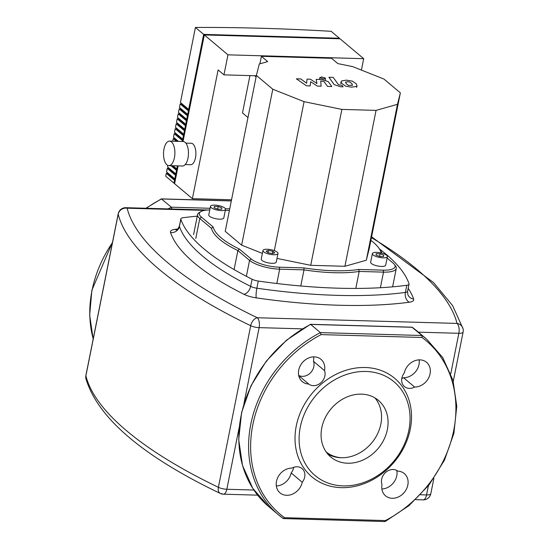 <?xml version="1.0" encoding="UTF-8"?>
<svg xmlns="http://www.w3.org/2000/svg" width="549" height="549" viewBox="0 0 549 549"><rect width="100%" height="100%" fill="white"/><g stroke="black" fill="none" stroke-linecap="round" stroke-linejoin="round"><path stroke-width="0.82" d="M341.883 457.756A37.003 30.771 -49.9 0 1 326.161 451.944M379.537 249.033A256.555 78.507 -168.7 0 1 409.012 283.703A7.659 2.347 -168.7 0 1 409.046 284.128A7.659 2.347 -168.7 0 1 406.823 285.274A256.555 78.507 -168.7 0 1 258.298 281.061A7.659 2.347 -168.7 0 1 252.094 279.242A256.555 78.507 -168.7 0 1 180.861 219.305A7.659 2.347 -168.7 0 1 180.827 218.879A7.659 2.347 -168.7 0 1 183.043 217.733A256.555 78.507 -168.7 0 1 197.269 216.162M371.433 237.628A429.956 131.568 -168.7 0 1 457.029 323.416A7.659 3.548 91.6 0 1 458.854 333.305A7.659 2.347 11.3 0 0 463.109 332.07A7.659 7.659 0 0 0 463.033 328.707L463.033 328.707A7.659 7.219 166 0 0 457.029 323.416L257.303 317.747A429.956 131.568 -168.7 0 1 127.128 208.195A7.659 3.548 -88.4 0 0 125.913 207.694A7.659 7.659 0 0 0 118.186 213.849A7.659 2.347 11.3 0 0 118.2 214.192A7.659 7.219 -14 0 1 127.128 208.195L204.448 210.391M257.303 317.747A7.659 4.687 115.7 0 0 250.694 325.694A7.659 2.347 11.3 0 0 259.128 327.636A7.659 3.548 -88.4 0 0 257.303 317.747M85.967 378.837L85.967 378.837A7.659 7.219 -14 0 1 85.898 375.825A7.659 2.347 -168.7 0 1 85.891 375.482A7.659 7.659 0 0 0 85.967 378.837C97.77 417.919 142.534 456.116 220.252 493.427L220.252 493.427A7.659 4.687 115.7 0 0 222.146 493.681M218.399 487.32A7.659 4.687 115.7 0 0 220.252 493.427A7.659 7.659 0 0 0 223.361 494.182A7.659 3.548 -88.4 0 0 226.833 489.269A7.659 2.347 -168.7 0 1 218.399 487.32A437.615 133.915 -168.7 0 1 85.898 375.825L118.2 214.192A437.615 133.915 11.3 0 0 250.694 325.694L218.399 487.32M341.272 487.656A64.35 53.521 -49.9 0 1 296.268 425.962A64.35 53.521 -49.9 0 1 365.277 367.507A64.35 53.521 -49.9 0 1 410.275 429.201A64.35 53.521 -49.9 0 1 341.272 487.656M343.146 485.892A61.282 50.968 -49.9 0 1 300.282 427.136A61.282 50.968 -49.9 0 1 366.005 371.46A61.282 50.968 -49.9 0 1 408.868 430.217A61.282 50.968 -49.9 0 1 343.146 485.892M327.726 453.975A37.003 30.771 130.1 0 0 380.841 424.13A37.003 30.771 130.1 0 0 374.919 397.901M387.354 429.606A37.003 30.771 -49.9 0 1 364.021 459.54A37.003 30.771 -49.9 0 1 330.752 456.988A37.003 30.771 -49.9 0 1 321.796 427.746A37.003 30.771 -49.9 0 1 345.129 397.812A37.003 30.771 -49.9 0 1 378.398 400.365A37.003 30.771 -49.9 0 1 387.354 429.606M385.398 520.555L385.151 521.529L408.978 505.656L429.181 484.74L444.477 460.117L453.879 433.374L456.775 406.205L452.973 380.361L442.7 357.502L426.607 339.11A114.913 95.567 130.1 0 0 421.982 335.501L320.417 332.619A114.913 95.567 130.1 0 0 278.631 514.955L268.873 506.741L252.78 488.349L242.507 465.49L238.705 439.646L241.601 412.477L251.003 385.734L266.299 361.112L286.503 340.202L310.432 324.301L411.956 327.183L421.982 335.501L421.982 337.47A113.375 94.298 -49.9 0 1 385.398 520.555L284.56 517.693A113.375 94.298 -49.9 0 1 321.144 334.609L320.417 332.619L310.652 324.404L412.217 327.286A114.913 95.567 -49.9 0 1 416.849 330.896L412.196 327.266M310.432 324.301L310.652 324.404A114.913 95.567 -49.9 0 0 268.873 506.741M276.325 485.989A14.555 12.105 130.1 0 0 291.162 472.95A10.726 8.921 130.1 0 0 293.694 467.329M381.891 488.987A14.555 12.105 130.1 0 0 396.81 470.459M401.786 378.522A10.726 8.921 130.1 0 0 403.57 377.733A14.555 12.105 130.1 0 0 419.155 359.863M298.67 375.392A10.726 8.921 130.1 0 0 310.171 373.121A10.726 8.921 130.1 0 0 313.472 361.324A14.555 12.105 130.1 0 0 313.589 356.871M283.291 518.585L278.631 514.955A114.913 95.567 130.1 0 0 283.263 518.565L385.048 521.55M283.263 518.565L284.56 517.693M308.716 384.039A14.555 12.105 -49.9 0 1 302.231 381.589A14.555 12.105 -49.9 0 1 302.341 362.663A14.555 12.105 -49.9 0 1 320.98 359.321A14.555 12.105 -49.9 0 1 324.534 370.637A10.726 8.921 -49.9 0 1 320.698 382.921A10.726 8.921 -49.9 0 1 308.716 384.039L298.718 375.626M414.632 387.045A10.726 8.921 -49.9 0 1 404.455 386.578A10.726 8.921 -49.9 0 1 404.318 372.901A14.555 12.105 -49.9 0 1 413.541 361.269A14.555 12.105 -49.9 0 1 426.546 362.313A14.555 12.105 -49.9 0 1 428.783 377.623A14.555 12.105 -49.9 0 1 414.632 387.045L403.57 377.733M382.015 484.527A10.726 8.921 -49.9 0 1 385.851 472.243A10.726 8.921 -49.9 0 1 397.833 471.124A14.555 12.105 -49.9 0 1 404.311 473.574A14.555 12.105 -49.9 0 1 404.201 492.501A14.555 12.105 -49.9 0 1 385.57 495.843A14.555 12.105 -49.9 0 1 382.015 484.527M291.91 468.119A10.726 8.921 -49.9 0 1 302.087 468.585A10.726 8.921 -49.9 0 1 302.231 482.262A14.555 12.105 -49.9 0 1 293.001 493.894A14.555 12.105 -49.9 0 1 280.004 492.851A14.555 12.105 -49.9 0 1 277.767 477.541A14.555 12.105 -49.9 0 1 291.91 468.119M302.231 482.262L291.162 472.95M313.472 361.324L324.534 370.637M172.091 209.176L171.363 207.186L210.102 208.284M145.904 208.256L161.379 198.868L171.363 207.186A114.913 95.567 -49.9 0 0 168.172 208.894M345.849 81.938L346.048 83.565L348.231 85.26L352.218 85.376L352.012 83.736L349.837 82.055L347.613 81.698L345.506 82.336M352.218 85.376L352.554 84.978M341.807 80.847L341.059 81.684L341.759 83.448L345.616 86.166L351.525 87.154L356.26 86.468L357.001 85.63L356.294 83.86L352.451 81.149L346.508 80.161L341.807 80.847M328.933 77.285L334.231 84.67L340.641 86.769L343.077 86.838L342.048 85.397L338.438 84.69L333.222 77.402L328.933 77.285M324.061 79.029L325.413 78.054L321.563 76.929L320.218 77.903L324.061 79.029M325.331 80.367L325.413 78.054M319.573 79.214L319.937 77.402L320.218 77.903M310.164 85.905L310.679 81.712L317.349 86.111L321.096 86.214L320.76 80.916L324.054 81.616L327.513 86.399L331.795 86.522L328.254 81.623L321.831 79.53L316.162 79.379L316.958 83.537L310.405 79.214L307.056 79.118L306.589 83.242L300.797 78.939L296.371 78.816L306.417 85.795L310.164 85.905M273.725 254.743A7.659 2.347 -168.7 0 1 262.957 250.502A7.659 2.347 -168.7 0 1 267.212 249.26A7.659 2.347 -168.7 0 1 277.979 253.501A7.659 2.347 -168.7 0 1 273.725 254.743M277.979 253.501L276.264 262.086A7.659 2.347 -168.7 0 1 272.009 263.321A7.659 2.347 -168.7 0 1 261.242 259.08L262.957 250.502M386.661 255.299A7.659 2.347 -168.7 0 1 387.388 256.609A7.659 2.347 -168.7 0 1 381.322 257.707A7.659 2.347 -168.7 0 1 373.087 254.914A7.659 2.347 -168.7 0 1 372.359 253.604A7.659 2.347 -168.7 0 1 378.433 252.506A7.659 2.347 -168.7 0 1 386.661 255.299M387.388 256.609L385.673 265.188A7.659 2.347 -168.7 0 1 379.606 266.292A7.659 2.347 -168.7 0 1 371.371 263.499A7.659 2.347 -168.7 0 1 370.65 262.189L372.359 253.604M211.214 207.652A7.659 2.347 -168.7 0 1 210.487 206.349A7.659 2.347 -168.7 0 1 216.553 205.244A7.659 2.347 -168.7 0 1 224.788 208.044A7.659 2.347 -168.7 0 1 225.509 209.347A7.659 2.347 -168.7 0 1 219.442 210.452A7.659 2.347 -168.7 0 1 211.214 207.652M225.509 209.347L223.8 217.932A7.659 2.347 -168.7 0 1 217.727 219.03A7.659 2.347 -168.7 0 1 209.498 216.237A7.659 2.347 -168.7 0 1 208.771 214.927L210.487 206.349M256.095 76.915L254.688 75.735M249.939 75.597L242.486 112.916L247.976 117.541M261.399 56.314L267.679 61.605L259.286 63.979L256.39 75.439L272.784 89.24L304.071 101.668L341.876 109.409L376.058 110.376L397.469 104.324L400.365 92.856L383.971 79.063L352.678 66.628L337.848 63.595L331.569 58.311L261.399 56.314L259.903 63.808M218.221 206.513L221.871 207.92L221.645 209.258L217.775 209.183L214.131 207.776L214.35 206.438L218.221 206.513L217.692 209.155M221.871 207.92L221.604 209.251M383.525 256.513L379.654 256.445L376.003 255.038L376.23 253.7L380.1 253.775L383.744 255.182L383.525 256.513M383.744 255.182L383.476 256.513M380.1 253.775L379.572 256.41M268.104 252.732L266.128 251.147L268.488 250.419L272.832 251.27L274.809 252.856L272.441 253.583L268.104 252.732M272.832 251.27L272.373 253.569M268.488 250.419L268.042 252.677M358.579 269.456A85.802 26.256 -168.7 0 1 303.885 267.905L304.002 269.875A87.332 26.723 11.3 0 0 359.19 271.439L358.579 269.456L383.147 270.156L383.511 272.132A22.983 7.034 11.3 0 0 396.282 268.42A22.983 7.034 11.3 0 0 395.534 265.963L394.367 264.398A21.452 6.561 -168.7 0 1 383.147 270.156M211.427 228.302A87.332 26.723 11.3 0 0 237.895 250.577L239.419 249.081A85.802 26.256 -168.7 0 1 213.19 227.012L211.427 228.302L199.767 218.488L201.408 217.095A21.452 6.561 -168.7 0 1 200.907 211.585A21.452 6.561 -168.7 0 1 209.766 209.951M370.891 240.366A85.802 26.256 -168.7 0 1 378.549 247.702A85.802 26.256 -168.7 0 1 381.226 253.007M381.967 253.192A87.332 26.723 11.3 0 0 379.716 249.273L378.549 247.702M225.31 210.363L229.407 210.48M387.1 258.03L393.036 263.026A21.452 6.561 -168.7 0 1 394.367 264.398M200.907 211.585L199.225 212.587A22.983 7.034 11.3 0 0 197.592 214.563A22.983 7.034 11.3 0 0 199.767 218.488L195.767 238.513M213.19 227.012L201.408 217.095M355.8 288.424L359.19 271.439L383.511 272.132L380.395 287.717M303.885 267.905L279.317 267.205A21.452 6.561 -168.7 0 1 251.202 258.998L239.419 249.081M234.1 269.58L237.895 250.577L249.562 260.391A22.983 7.034 11.3 0 0 279.681 269.182L304.002 269.875L300.777 285.988M256.39 75.439L225.234 231.349L241.629 245.149L262.381 253.391M276.998 258.414L310.72 265.318L344.909 266.286L366.313 260.233L369.209 248.766L400.365 92.856M272.784 89.24L241.629 245.149M304.071 101.668L274.308 250.639M341.876 109.409L310.72 265.318M376.058 110.376L344.909 266.286M397.469 104.324L366.313 260.233M185.83 143.117L191.23 143.268A10.726 4.968 91.6 0 1 192.925 143.975A10.726 4.968 91.6 0 1 195.76 156.005A10.726 4.968 91.6 0 1 190.62 164.707L185.226 164.556M166.923 164.817A12.256 5.675 91.6 0 1 163.677 151.064A12.256 5.675 91.6 0 1 169.552 141.12A12.256 5.675 91.6 0 1 171.494 141.93A12.256 5.675 91.6 0 1 174.733 155.683A12.256 5.675 91.6 0 1 168.859 165.626A12.256 5.675 91.6 0 1 166.923 164.817M169.552 141.12L183.126 141.505A12.256 5.675 91.6 0 1 185.068 142.315A12.256 5.675 91.6 0 1 188.307 156.067A12.256 5.675 91.6 0 1 182.433 166.011L168.859 165.626M167.857 165.4L167.548 166.958L175.145 173.347L174.857 174.781L167.26 168.385L166.56 171.919L174.15 178.308L173.868 179.736L166.272 173.347L165.702 176.208L173.944 183.146L177.396 165.867M166.272 173.347A959.117 293.495 -168.7 0 1 168.248 173.34M167.26 168.385A959.117 293.495 -168.7 0 1 169.243 168.378M176.394 141.313L173.21 138.636L172.695 141.21M173.21 138.636A959.117 293.495 -168.7 0 1 175.186 138.629M182.268 141.484L203.672 34.388L339.392 38.245L331.15 31.307A959.117 293.495 11.3 0 0 195.423 27.45L180.429 102.498L188.026 108.887L187.737 110.315L180.141 103.926L179.441 107.453L187.031 113.842L186.749 115.276L179.152 108.887L178.446 112.415L186.042 118.804L185.754 120.231L178.164 113.842L177.457 117.369L185.054 123.765L184.766 125.193L177.169 118.804L176.469 122.331L184.059 128.72L183.771 130.154L176.181 123.758L175.474 127.293L183.071 133.681L182.783 135.109L175.193 128.72L174.486 132.247L182.076 138.636L181.794 140.07L174.198 133.681L173.491 137.209L178.446 141.374M174.198 133.681A959.117 293.495 -168.7 0 1 176.174 133.668M175.193 128.72A959.117 293.495 -168.7 0 1 177.169 128.713M176.181 123.758A959.117 293.495 -168.7 0 1 178.157 123.751M177.169 118.804A959.117 293.495 -168.7 0 1 179.146 118.797M178.164 113.842A959.117 293.495 -168.7 0 1 180.141 113.835M179.152 108.887A959.117 293.495 -168.7 0 1 181.129 108.88M180.141 103.926A959.117 293.495 -168.7 0 1 182.124 103.919M182.227 104.008L182.124 104.488L187.93 109.375M181.232 108.963L181.136 109.45L186.934 114.329M180.244 113.924L180.147 114.412L185.946 119.291M179.249 118.879L179.152 119.366L184.951 124.246M178.26 123.841L178.164 124.328L183.963 129.207M177.272 128.795L177.169 129.283L182.975 134.162M176.277 133.757L176.181 134.244L181.98 139.123M175.289 138.719L175.193 139.199L177.746 141.354M169.346 168.468L169.243 168.955L175.049 173.834M172.99 165.743L176.133 168.392L175.845 169.819L170.931 165.681M172.29 165.723L176.037 168.872M168.351 173.429L168.255 173.909L174.054 178.796M195.423 27.45L203.672 34.388M340.044 38.787L204.324 34.937L227.972 54.838L363.692 58.688L340.044 38.787M204.324 34.937L183.03 141.505M178.151 165.887L174.596 183.695L192.39 198.663L231.548 199.774M174.699 183.167L173.944 183.146M339.392 38.245L339.289 38.766M227.972 54.838L223.971 74.863L218.111 69.929L192.39 198.663M223.971 74.863L256.321 75.783M363.692 58.688L361.414 70.1M243.88 294.264A15.324 4.687 11.3 0 0 256.301 297.887A264.213 80.854 11.3 0 0 409.259 302.231A15.324 4.687 11.3 0 0 413.63 299.081A7.659 7.178 161.2 0 1 407.804 294.394L407.612 291.279A7.659 2.347 -168.7 0 1 405.395 292.425A256.555 78.507 -168.7 0 1 256.87 288.211A7.659 2.347 -168.7 0 1 250.66 286.4A256.555 78.507 -168.7 0 1 179.434 226.456A7.659 7.178 -18.8 0 1 170.526 232.529A264.213 80.854 11.3 0 0 243.88 294.264A7.659 4.859 116.6 0 0 250.66 286.4L252.094 279.242M258.298 281.061L256.87 288.211A7.659 1.27 -81.8 0 0 256.301 297.887M177.876 229.002A264.213 80.854 11.3 0 0 174.898 229.386A15.324 4.687 11.3 0 0 170.526 232.529M180.861 219.305L179.434 226.456A7.659 2.347 -168.7 0 1 179.399 226.03C177.986 228.988 177.032 230.306 176.517 229.983L177.334 229.825M174.898 229.386A7.659 5.435 -97.6 0 0 176.785 229.859M409.259 302.231A7.659 5.435 82.4 0 1 405.395 292.425L406.823 285.274M413.63 299.081A264.213 80.854 11.3 0 0 408.202 288.342M243.886 403.92L259.128 327.636L302.279 328.858M418.345 332.159L458.854 333.305L450.777 373.718M430.814 493.702A7.659 2.347 -168.7 0 1 426.559 494.937A7.659 3.548 91.6 0 1 423.087 499.858A7.659 7.659 0 0 0 430.814 493.702L433.888 478.33M428.398 485.735L426.559 494.937L420.555 494.766M253.885 490.037L226.833 489.269L239.186 427.451M321.144 334.609L421.982 337.47M225.385 208.723L229.729 208.846M231.307 200.948L161.598 198.971A114.913 95.567 130.1 0 0 146.302 208.27M112.415 242.727A114.913 95.567 130.1 0 0 93.2 338.884M246.377 276.319L249.562 260.391L251.202 258.998M279.317 267.205L279.681 269.182L276.82 283.504M179.399 226.03L180.827 218.879M407.612 291.279L409.046 284.128M463.033 328.707L452.637 305.642L433.566 282.591L371.598 236.818M125.913 207.694L207.687 210.013M223.361 494.182L257.632 495.157M415.696 499.645L423.087 499.858M453.261 381.37L463.109 332.07M85.891 375.482L118.186 213.849M426.607 339.11L416.849 330.896M93.165 339.049L89.672 315.222L91.875 290.208L112.545 242.088M231.328 200.859L161.379 198.868M340.703 83.496L341.059 81.684M356.644 87.442L357.001 85.63M193.591 234.588L197.592 214.563M392.604 286.839L396.282 268.42"/></g></svg>

